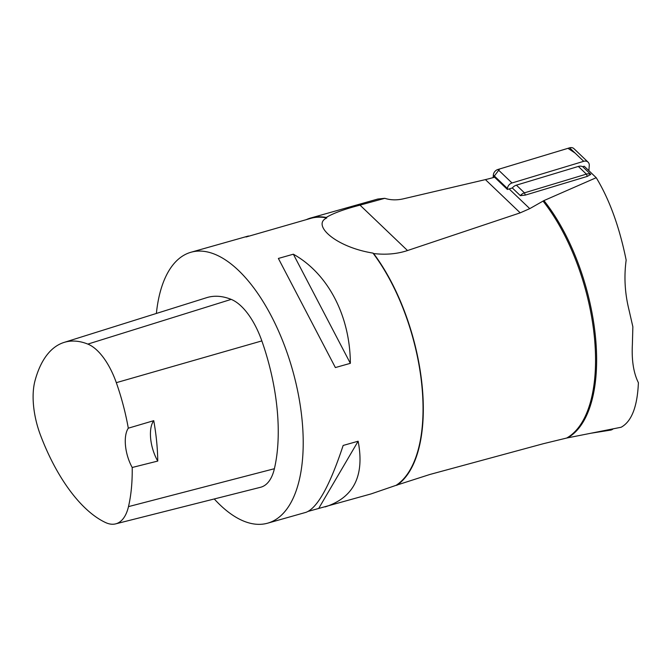 <?xml version="1.0" encoding="UTF-8"?>
<svg xmlns="http://www.w3.org/2000/svg" width="672" height="672" viewBox="0 0 672 672"><rect width="100%" height="100%" fill="white"/><g stroke="black" fill="none" stroke-linecap="round" stroke-linejoin="round"><path stroke-width="1.01" d="M520.38 195.661A7.039 5.72 -46.3 0 1 524.446 192.839L586.387 174.124L578.34 166.438L516.398 185.153A7.039 5.72 -46.3 0 0 512.333 187.975L520.38 195.661L525.344 195.098L587.294 176.392L590.764 174.401L582.716 166.715L584.237 166.244L596.224 177.702C609.454 199.45 619.433 226.918 626.161 260.106C623.935 276.52 624.842 292.95 628.874 309.372L632.864 326.794L632.377 344.492C631.562 360.284 633.562 373.027 638.4 382.712C637.375 406.686 631.613 421.529 621.13 427.249L566.656 438.043L543.253 443.73L429.87 474.474L396.136 485.31A140.784 65.663 74.2 0 0 421.848 385.434A140.784 65.663 74.2 0 0 372.96 253.1L373.649 253.554C385.921 254.974 397.211 253.966 407.518 250.538L520.204 212.848L529.754 208.639L543.934 200.592L596.224 177.702M512.341 187.958L509.132 188.933A175.98 143.052 -46.3 0 1 507.385 189.445L494.567 177.206A175.98 143.052 -46.3 0 1 485.419 179.609L402.898 198.937C396.421 200.323 390.382 200.113 384.787 198.316L360.016 205.136C344.341 209.177 333.094 213.293 326.256 217.468L326.785 217.946A140.784 65.663 74.2 0 0 310.825 218.341L246.053 236.998M384.787 198.316L377.756 199.046L310.808 217.98A141.137 65.822 74.2 0 1 326.256 217.468M306.432 219.584A141.137 65.822 74.2 0 1 310.808 217.98M373.649 253.554A141.137 65.822 74.2 0 1 422.108 385.493A141.137 65.822 74.2 0 1 396.782 485.327M156.374 313.454A140.784 65.663 74.2 0 1 190.991 252.244A140.784 65.663 74.2 0 1 292.496 369.835A140.784 65.663 74.2 0 1 267.649 523.177A140.784 65.663 74.2 0 1 242.592 520.64A140.784 65.663 74.2 0 1 214.259 498.968M308.456 511.3L371.146 493.895L396.136 485.31M372.96 253.1C335.11 246.977 311.573 224.658 326.785 217.946M350.356 363.325C350.062 315.756 328.028 273.58 293.353 254.201L278.376 258.443L335.378 367.559L350.356 363.325L293.353 254.201M190.991 252.244L248.464 235.99M325.114 506.915C353.766 497.683 364.77 475.784 358.134 441.218L343.157 445.452C329.851 485.663 317.478 507.956 306.046 512.316L267.649 523.177M157.76 461.068L132.199 467.485A136.542 63.68 74.2 0 1 128.486 506.621A55.591 25.922 74.2 0 1 115.634 523.874A55.591 25.922 74.2 0 1 105.538 522.539A136.542 63.68 74.2 0 1 40.522 435.254A55.591 25.922 74.2 0 1 35.003 380.755A136.542 63.68 74.2 0 1 64.05 342.426A136.542 63.68 74.2 0 1 87.839 344.098A55.591 25.922 74.2 0 1 116.315 382.67A136.542 63.68 74.2 0 1 128.302 428.19L153.754 420.672A28.157 13.129 -105.8 0 0 157.76 461.068A137.281 64.025 -105.8 0 0 153.754 420.672M64.05 342.426L206.665 297.671A140.784 65.663 74.2 0 1 231.193 299.384A59.833 27.905 74.2 0 1 261.845 340.906A140.784 65.663 74.2 0 1 274.394 468.712A59.833 27.905 74.2 0 1 260.56 487.276L115.634 523.874M132.199 467.485A28.157 13.129 74.2 0 1 128.302 428.19M358.134 441.218L318.73 508.393M578.34 166.438A7.039 5.72 -46.3 0 1 582.716 166.715M587.294 176.392L586.387 174.124A7.039 5.72 -46.3 0 1 590.764 174.401M591.335 433.171L610.554 430.122A5.586 5.116 103.6 0 0 613.208 428.828M588.865 170.671L589.268 165.547A5.586 4.544 133.7 0 0 588.076 162.162A5.586 4.544 133.7 0 0 583.724 161.314L512.014 182.977A5.586 4.544 133.7 0 0 507.452 188.513L507.385 189.445M575.072 153.048L567.966 148.327L499.691 168.949L493.139 177.618L493.34 175.022A5.586 4.544 -46.3 0 1 497.902 169.487L569.604 147.823A5.586 4.544 -46.3 0 1 573.955 148.672L588.076 162.162M529.754 208.639L509.132 188.933M520.204 212.848L485.419 179.609M543.934 200.592A141.17 65.839 74.2 0 1 595.426 336.462A141.17 65.839 74.2 0 1 567.613 437.842M543.001 201.062A141.137 65.822 74.2 0 1 594.359 336.756A141.137 65.822 74.2 0 1 566.656 438.043M87.839 344.098L231.193 299.384M116.315 382.67L261.845 340.906M128.486 506.621L274.394 468.712M407.518 250.538L360.016 205.136M516.398 185.153L524.446 192.839L525.344 195.098M507.452 188.513L493.34 175.022M583.724 161.314L569.604 147.823M497.902 169.487L512.014 182.977"/></g></svg>
